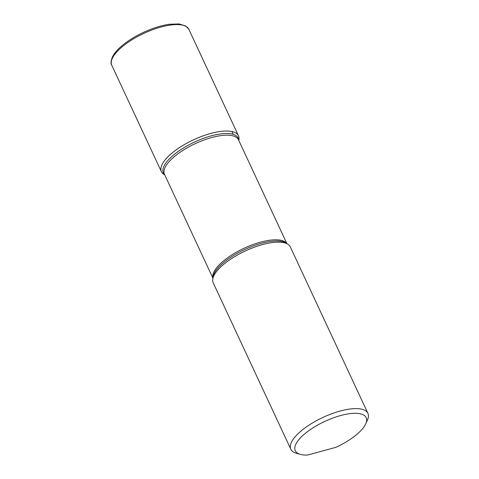 <?xml version="1.0" encoding="UTF-8"?>
<svg xmlns="http://www.w3.org/2000/svg" width="479" height="479" viewBox="0 0 479 479"><rect width="100%" height="100%" fill="white"/><g stroke="black" fill="none" stroke-linecap="round" stroke-linejoin="round"><path stroke-width="0.72" d="M365.722 423.855A39.122 14.083 155 0 1 335.719 447.386L307.536 455.05A39.122 14.083 155 0 1 300.303 454.361L296.315 453.242A42.523 15.31 -25 0 1 290.831 449.278A42.523 15.31 -25 0 1 291.819 441.518A42.523 15.31 -25 0 1 331.606 413.796A42.523 15.31 -25 0 1 367.914 413.335A42.523 15.31 -25 0 1 367.429 420.083L365.722 423.855A39.122 14.083 155 0 0 324.762 421.418A39.122 14.083 155 0 0 300.303 454.361M367.914 413.335L290.298 246.889A42.523 15.31 155 0 0 287.891 244.248A42.523 15.31 155 0 0 249.601 249.074A42.523 15.31 155 0 0 214.203 275.072A42.523 15.31 155 0 0 212.742 279.287A42.523 15.31 155 0 0 213.215 282.832L290.831 449.278M164.794 174.967L163.8 174.326A42.523 15.31 -25 0 1 193.462 139.844A42.523 15.31 -25 0 1 238.949 139.287L238.793 140.461M238.746 140.347A42.523 15.31 155 0 0 238.476 135.743A42.523 15.31 155 0 0 202.162 136.204A42.523 15.31 155 0 0 162.381 163.932A42.523 15.31 155 0 0 161.393 171.692A42.523 15.31 155 0 0 164.746 174.853M231.896 131.515L233.219 134.348M287.891 244.248L285.981 243.027A41.278 14.861 155 0 0 248.811 247.715A41.278 14.861 155 0 0 214.454 272.946A41.278 14.861 155 0 0 213.035 277.042L212.742 279.287M164.716 174.793A41.278 14.861 -25 0 1 164.327 165.453A41.278 14.861 -25 0 1 205.754 137.545A41.278 14.861 -25 0 1 238.716 140.281M286.897 243.613L238.452 139.724A40.823 14.699 155 0 0 203.593 140.167A40.823 14.699 155 0 0 165.405 166.782A40.823 14.699 155 0 0 164.453 174.23L212.898 278.119M212.916 277.964A40.823 14.699 -25 0 1 214.185 271.401A40.823 14.699 -25 0 1 251.182 245.236A40.823 14.699 -25 0 1 286.765 243.53M111.763 65.258C110.535 63.605 110.871 60.617 112.751 56.288C114.313 53.391 116.792 50.397 120.181 47.301C126.396 41.709 134.216 36.709 143.634 32.297C152.771 28.105 161.351 25.429 169.386 24.261L179.062 23.95L185.828 26.016L188.846 29.309A42.523 15.31 155 0 0 152.532 29.77A42.523 15.31 155 0 0 112.751 57.498A42.523 15.31 155 0 0 111.763 65.258L161.393 171.692M188.846 29.309L238.476 135.743"/></g></svg>
